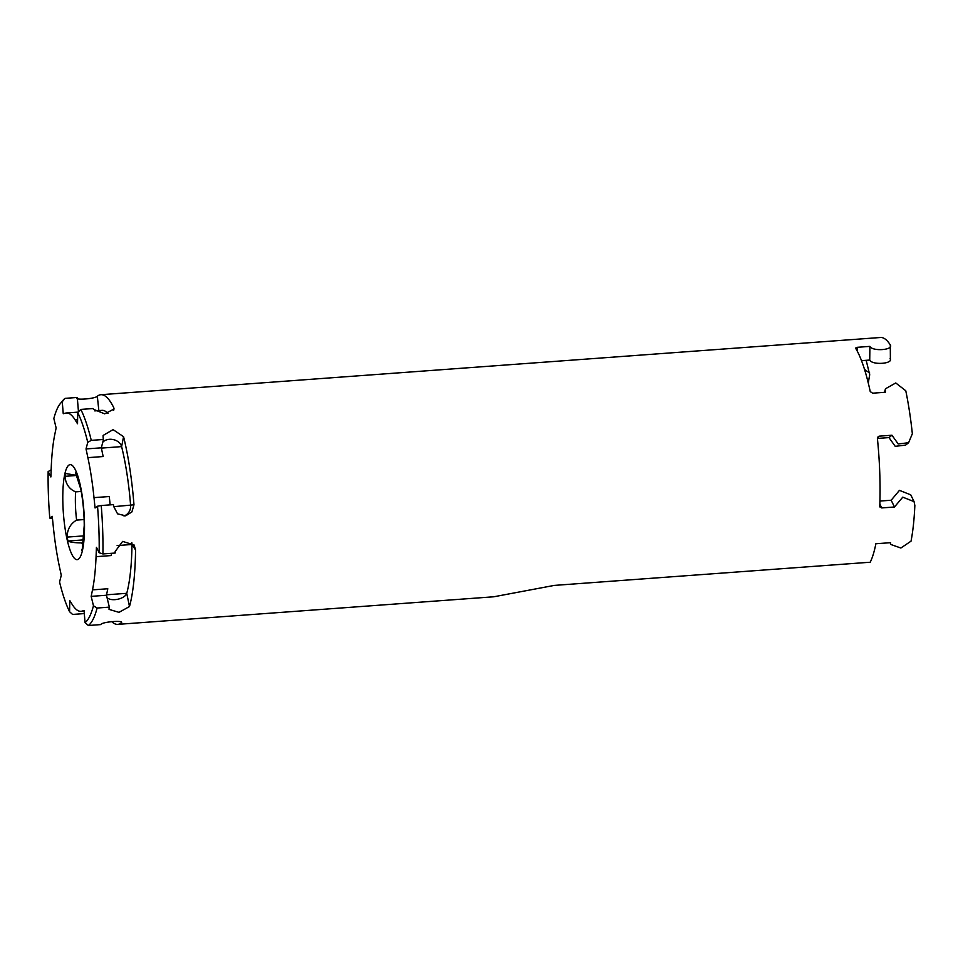<?xml version="1.0" encoding="UTF-8"?>
<svg xmlns="http://www.w3.org/2000/svg" width="963" height="963" viewBox="0 0 963 963"><rect width="100%" height="100%" fill="white"/><g stroke="black" fill="none" stroke-linecap="round" stroke-linejoin="round"><path stroke-width="1.44" d="M76.968 475.457L64.966 476.336C65.677 483.968 69.228 489.144 75.62 491.864L81.205 491.455M82.252 549.259L84.238 525.353C84.13 512.448 82.95 500.279 80.699 488.819L75.439 472.424M75.62 491.864A37.16 8.053 -94.2 0 0 76.607 520.104C70.419 523.764 67.254 529.433 67.085 537.101L67.976 541.025C70.155 542.217 74.753 542.843 81.783 542.903L83.251 542.795M76.968 475.433L65.616 473.507L64.966 476.336M111.66 621.568A115.139 24.942 -94.2 0 0 117.751 624.373L493.766 596.783L554.279 585.408L870.215 562.223A115.139 24.942 85.8 0 0 875.861 543.758L890.643 542.675L890.667 544.42L900.85 548.019L911.022 541.182A115.139 24.942 85.8 0 0 914.85 505.503L914.056 501.627L902.764 497.161L894.471 506.995L891.172 500.23L899.454 490.36L910.757 494.862L914.056 501.627M51.147 469.872L48.15 471.557A111.997 24.268 -94.2 0 0 49.775 518.094L52.447 518.311M78.472 411.803L77.281 397.466L65.051 398.357A115.139 24.942 -94.2 0 0 62.968 400.367L60.284 403.629A111.997 24.268 -94.2 0 0 53.844 418.52L56.131 427.945L54.795 434.433A99.442 21.547 85.8 0 0 51.244 467.633L50.87 476.962L48.15 471.557M76.944 397.719C73.621 400.464 95.289 398.875 97.323 396.226L98.852 410.599M113.694 410.274L113.803 407.782A115.139 24.942 -94.2 0 0 100.898 394.71A115.139 24.942 -94.2 0 0 97.323 396.226M113.803 407.782L114.067 409.022L104.666 413.849L93.423 409.287A115.139 24.942 -94.2 0 0 93.05 408.529L80.82 409.419A115.139 24.942 -94.2 0 1 91.268 440.368L103.498 439.465A115.139 24.942 -94.2 0 0 103.173 438.177L103.089 435.457L113.08 429.642L123.565 436.684L121.615 446.615A99.442 21.547 85.8 0 1 130.619 505.431A10.473 10.22 -100.9 0 1 124.01 516.012M113.634 506.682L133.977 504.793A115.139 24.942 -94.2 0 0 123.565 436.684M133.977 504.793L131.895 511.931L125.659 515.831L117.558 513.833L113.598 506.285A115.139 24.942 -94.2 0 0 113.465 504.624L101.235 505.527A115.139 24.942 -94.2 0 1 102.921 553.942L115.151 553.039A115.139 24.942 -94.2 0 0 115.175 551.498L122.638 541.399L134.122 545.01L135.554 550.005L131.979 544.48A99.442 21.547 85.8 0 1 126.743 593.316A10.473 5.333 -11.7 0 1 117.811 599.239A10.473 5.333 -11.7 0 1 107.037 597.59M106.556 594.797L126.743 593.316L129.487 606.534A115.139 24.942 -94.2 0 0 135.554 550.005M129.487 606.534L118.991 612.348L109.048 609.386L109.108 608.038A115.139 24.942 -94.2 0 0 109.349 607.135L97.119 608.038A115.139 24.942 -94.2 0 1 88.367 625.505L100.597 624.602A115.139 24.942 -94.2 0 0 100.934 624.349C102.981 621.689 124.648 620.1 121.314 622.856L121.242 622.11M121.531 622.471L121.314 622.856A115.139 24.942 -94.2 0 1 120.977 623.109A115.139 24.942 -94.2 0 1 117.751 624.373M879.929 506.995L879.761 506.225L881.723 507.934L894.471 506.995M878.136 436.588L879.219 436.155L877.401 438.37A115.139 24.942 85.8 0 1 879.761 506.225M877.486 437.551L879.219 436.155L891.967 435.228L898.202 443.967L908.603 442.727L912.346 433.735A115.139 24.942 85.8 0 0 905.774 390.761L895.746 382.961L885.466 388.787L885.394 392.254L872.647 393.193L870.239 391.58A115.139 24.942 85.8 0 0 855.601 348.221L855.553 348.028M855.601 348.221L857.166 347.318L869.902 346.379C872.346 351.664 893.977 350.087 890.281 344.886L890.39 359.464M100.898 394.71L880.543 337.495A115.139 24.942 85.8 0 1 890.281 344.886M866.17 360.318L869.709 374.788A100.489 21.764 85.8 0 0 868.325 383.214M49.775 518.094L52.243 516.337L53.302 526.665A99.442 21.547 85.8 0 0 59.417 566.653L61.271 575.368L59.55 581.989A111.997 24.268 -94.2 0 0 69.589 611.734L72.598 614.442L84.299 613.575M88.367 625.505L85.045 622.592A111.997 24.268 -94.2 0 0 93.459 605.799L97.119 608.038M102.921 553.942L99.153 552.75L96.432 547.345L96.059 556.674A99.442 21.547 85.8 0 1 92.508 589.874L107.796 588.754L106.46 595.242L91.172 596.362L93.459 605.799M106.46 595.242L109.349 607.135M92.508 589.874L91.172 596.362M111.443 553.316L111.347 555.555L96.059 556.674M102.776 442.222A10.473 8.005 -168.9 0 1 113.453 439.622A10.473 8.005 -168.9 0 1 121.615 446.615L101.38 448.108M103.498 439.465L101.32 447.819L86.032 448.939L87.886 457.654A99.442 21.547 85.8 0 1 94.001 497.642L95.06 507.97L97.528 506.213L101.235 505.527M101.32 447.819L103.173 456.534L87.886 457.654M91.268 440.368L87.753 442.318L86.032 448.939M87.753 442.318A111.997 24.268 -94.2 0 0 77.714 412.573L80.82 409.419M65.051 398.357L62.258 401.727A111.997 24.268 -94.2 0 0 60.284 403.629M99.153 552.75A111.997 24.268 -94.2 0 0 97.528 506.213M879.929 501.061L891.172 500.23M76.607 520.104L84.13 519.551M891.967 435.228L888.981 437.587L895.217 446.338L905.617 445.099L908.603 442.727M877.401 438.442L888.981 437.587M83.6 539.882L67.976 541.025M83.937 535.873L67.085 537.101M869.902 346.379L869.733 360.054C872.177 365.41 893.808 363.821 890.113 358.561M861.5 360.656L869.733 360.054M864.545 369.467L869.685 373.042M131.799 542.59A10.473 9.51 -33 0 1 131.979 544.48L117.137 545.576M94.001 497.642L109.288 496.523L110.143 504.877M62.258 401.727L63.245 413.741L65.472 413.139A99.442 21.547 85.8 0 1 66.375 412.983A99.442 21.547 85.8 0 1 75.15 419.928L77.534 423.768L77.714 412.573M94.783 410.9L102.042 410.358A99.442 21.547 85.8 0 1 108.025 413.512M85.045 622.592L84.058 610.566L81.831 611.18A99.442 21.547 85.8 0 1 80.928 611.324A99.442 21.547 85.8 0 1 72.153 604.379L69.769 600.539L69.589 611.734M81.783 542.903A37.16 8.053 -94.2 0 0 82.878 545.178M72.008 465.249A47.632 10.316 -94.2 0 0 65.171 529.084A47.632 10.316 -94.2 0 0 83.769 542.133A47.632 10.316 -94.2 0 0 72.008 465.249M881.723 507.934L879.845 504.058M857.166 347.318L857.118 350.869M77.594 419.748L75.15 419.928M84.094 611.011L81.831 611.18M81.723 549.957L81.759 550.559M884.503 392.314L885.466 388.787M890.245 542.699L890.667 544.42M66.375 412.983L78.159 412.116M80.928 611.324L84.094 611.096"/></g></svg>
